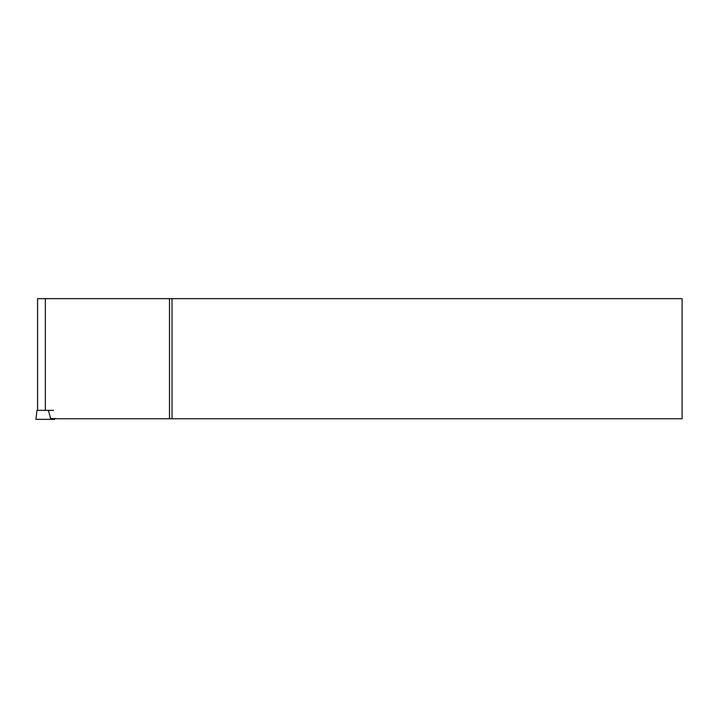 <?xml version="1.0" encoding="UTF-8"?>
<svg xmlns="http://www.w3.org/2000/svg" width="718" height="718" viewBox="0 0 718 718"><rect width="100%" height="100%" fill="white"/><g stroke="black" fill="none" stroke-linecap="round" stroke-linejoin="round"><path stroke-width="1.08" d="M53.653 410.355L37.004 410.355L35.9 419.339L54.756 419.339L54.649 418.468M48.42 410.364L50.538 418.468L58.831 418.774L682.1 418.774L682.1 298.661L37.596 298.661L37.596 410.355M169.493 418.774L169.493 298.661M172.033 298.661L172.033 418.774M45.324 410.355L45.324 298.661"/></g></svg>
